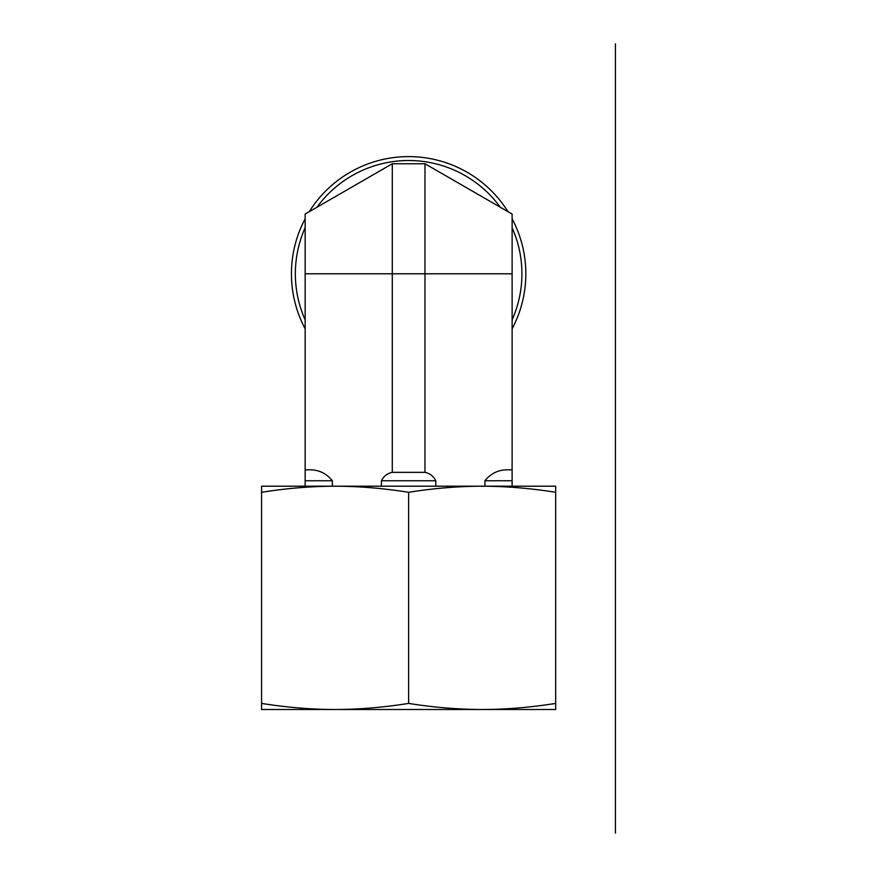 <?xml version="1.0" encoding="UTF-8"?>
<svg xmlns="http://www.w3.org/2000/svg" width="877" height="877" viewBox="0 0 877 877"><rect width="100%" height="100%" fill="white"/><g stroke="black" fill="none" stroke-linecap="round" stroke-linejoin="round"><path stroke-width="1.32" d="M512.113 328.809A117.189 117.189 0 0 0 512.113 218.79M305.152 218.79A117.189 117.189 0 0 0 305.152 328.809M508.002 211.686A117.189 117.189 0 0 0 309.252 211.686M316.97 207.235A113.286 113.286 0 0 1 500.285 207.235L424.972 163.747L512.113 214.054L512.113 486.198M512.113 273.799L305.152 273.799L305.152 214.054L392.293 163.747L424.972 163.747L424.972 472.352C429.883 473.35 433.501 476.156 435.814 480.76L435.814 486.198M509.811 469.864C499.517 469.239 491.219 472.867 484.915 480.76C491.219 472.867 499.517 469.239 509.811 469.864L512.113 469.864M305.152 486.198L305.152 469.864L307.443 469.864C317.737 469.239 326.036 472.867 332.339 480.76C326.036 472.867 317.737 469.239 307.443 469.864M381.44 486.198L381.44 480.76C383.753 476.156 387.371 473.35 392.293 472.352L424.972 472.352M484.915 486.198L484.915 480.76L512.113 480.76M305.152 480.76L332.339 480.76L332.339 486.198M392.293 163.747L392.293 472.352M305.152 273.799L305.152 469.864M555.678 709.504L261.576 709.504L261.576 703.409C286.626 707.41 311.138 709.438 335.102 709.504C359.066 709.438 383.578 707.41 408.627 703.409C433.676 707.41 458.189 709.438 482.153 709.504C506.117 709.438 530.629 707.41 555.678 703.409L555.678 709.504M531.166 486.198L482.153 486.198L555.678 486.198L555.678 492.304C530.629 488.292 506.117 486.264 482.153 486.198C458.189 486.264 433.676 488.292 408.627 492.304C383.578 488.292 359.066 486.264 335.102 486.198L286.088 486.198M335.102 486.198C311.138 486.264 286.626 488.292 261.576 492.304L261.576 486.198L482.153 486.198M555.678 492.304L555.678 703.409M261.576 492.304L261.576 703.409M408.627 492.304L408.627 703.409M615.424 174.446L615.424 373.153M615.424 43.85L615.424 833.15M305.152 319.897A113.286 113.286 0 0 1 305.152 227.702M381.44 480.76L435.814 480.76M512.113 227.702A113.286 113.286 0 0 1 512.113 319.897"/></g></svg>
